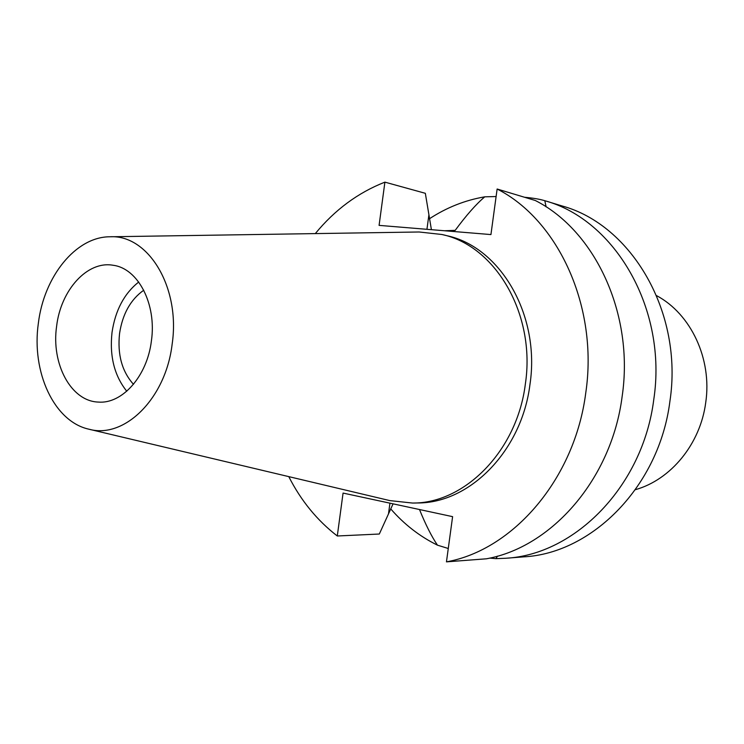 <?xml version="1.0" encoding="UTF-8"?>
<svg xmlns="http://www.w3.org/2000/svg" width="744" height="744" viewBox="0 0 744 744"><rect width="100%" height="100%" fill="white"/><g stroke="black" fill="none" stroke-linecap="round" stroke-linejoin="round"><path stroke-width="1.12" d="M38.344 323.361C43.868 276.731 75.665 236.778 109.861 236.778C148.168 234.332 180.625 287.305 172.152 344.119C165.754 398.812 124.229 439.239 88.852 429.186C53.959 421.541 31.36 371.87 38.344 323.361M56.618 326.197C51.085 363.677 70.866 401.165 98.208 402.067C122.137 404.252 147.2 376.222 151.404 340.901C156.798 304.101 138.077 268.342 113.144 265.273C87.336 260.512 60.794 290.058 56.618 326.197M109.861 236.778L419.142 231.988L441.889 234.49C495.392 245.604 535.959 314.182 525.357 384.006C517.117 450.873 464.702 503.53 412.567 503.056L389.819 500.6L88.852 429.186M412.567 503.056L417.496 502.963C469.511 503.428 521.767 451.022 529.961 384.49C540.525 315 500.061 246.738 446.679 235.653L441.889 234.49M315.307 233.597C334.856 209.817 358.05 192.668 384.899 182.141L379.087 225.376L490.938 234.574L497.131 189.013C558.288 220.075 598.511 306.872 585.779 392.767C574.833 478.95 513.109 549.956 446.456 561.86L452.603 516.652L343.068 493.077L337.292 535.987C317.158 520.447 300.985 500.666 288.774 476.625M384.899 182.141L425.336 193.31L431.408 229.682M337.292 535.987L379.319 534.025L393.074 503.837M497.131 189.013L535.28 200.489C595.116 230.696 634.39 314.117 622.142 396.468C611.624 479.089 551.62 547.24 486.409 558.8L446.456 561.86M496.109 196.537L484.772 196.825C476.132 204.135 466.265 215.314 455.179 230.37L444.494 230.752M546.105 206.869L544.813 200.713C539.986 199.215 533.234 198.062 524.557 197.262M429.381 218.801C446.577 207.539 465.037 200.21 484.772 196.825M419.495 509.528C425.652 524.715 431.65 536.601 437.472 545.175C419.681 536.396 404.085 524.288 390.684 508.849M489.682 558.102L496.034 558.651L497.42 556.131M437.472 545.175L448.269 548.486M544.896 200.74C615.111 219.899 667.582 309.206 653.753 399.677C642.909 486.148 574.963 554.689 505.725 558.26L523.767 556.856C592.271 553.294 659.268 486.065 669.907 401.323C683.504 312.592 631.591 224.874 562.083 205.958L544.813 200.713M505.725 558.26L496.034 558.651M143.75 290.216C130.609 299.553 122.537 313.977 119.561 333.489C117.32 354.497 121.96 371.442 133.483 384.313M126.768 391.232C114.334 375.711 109.424 356.078 112.037 332.326C115.329 310.322 124.211 293.545 138.7 282.013M635.432 489.673C670.818 479.722 700.337 444.038 705.721 402.606C712.25 358.943 690.888 313.903 656.617 295.656M426.944 229.31L428.832 215.379M388.535 513.546L389.94 503.167"/></g></svg>
